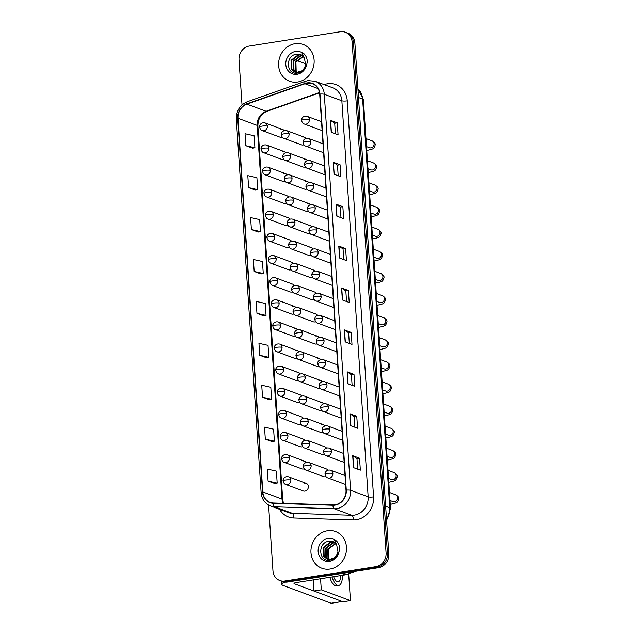 <?xml version="1.0" encoding="UTF-8"?>
<svg xmlns="http://www.w3.org/2000/svg" width="635" height="635" viewBox="0 0 635 635"><rect width="100%" height="100%" fill="white"/><g stroke="black" fill="none" stroke-linecap="round" stroke-linejoin="round"><path stroke-width="0.95" d="M285.623 152.757A4.088 3.651 -69.7 0 0 284.051 151.535L266.557 145.058A4.088 3.651 -69.7 0 1 268.835 148.304A4.088 3.651 -69.7 0 1 265.406 152.884A4.088 3.651 -69.7 0 1 263.723 152.718L281.21 159.195A4.088 3.651 -69.7 0 0 282.892 159.361A4.088 3.651 -69.7 0 0 283.647 159.155M287.091 174.879A4.088 3.651 -69.7 0 0 285.52 173.657L268.026 167.18A4.088 3.651 -69.7 0 1 270.304 170.426A4.088 3.651 -69.7 0 1 266.875 174.998A4.088 3.651 -69.7 0 1 265.192 174.839L282.678 181.316A4.088 3.651 -69.7 0 0 284.361 181.475A4.088 3.651 -69.7 0 0 285.115 181.269M288.56 196.993A4.088 3.651 -69.7 0 0 286.988 195.77L269.494 189.293A4.088 3.651 -69.7 0 1 271.772 192.54A4.088 3.651 -69.7 0 1 268.343 197.112A4.088 3.651 -69.7 0 1 266.66 196.953L284.147 203.43A4.088 3.651 -69.7 0 0 285.837 203.597A4.088 3.651 -69.7 0 0 286.583 203.391M290.036 219.115A4.088 3.651 -69.7 0 0 288.457 217.884L270.962 211.407A4.088 3.651 -69.7 0 1 273.24 214.662A4.088 3.651 -69.7 0 1 269.812 219.234A4.088 3.651 -69.7 0 1 268.129 219.067L285.615 225.544A4.088 3.651 -69.7 0 0 287.306 225.711A4.088 3.651 -69.7 0 0 288.052 225.504M291.505 241.229A4.088 3.651 -69.7 0 0 289.925 240.006L272.431 233.529A4.088 3.651 -69.7 0 1 274.709 236.776A4.088 3.651 -69.7 0 1 271.28 241.348A4.088 3.651 -69.7 0 1 269.597 241.189L287.091 247.666A4.088 3.651 -69.7 0 0 288.774 247.825A4.088 3.651 -69.7 0 0 289.528 247.626M292.973 263.342A4.088 3.651 -69.7 0 0 291.394 262.12L273.899 255.643A4.088 3.651 -69.7 0 1 276.177 258.897A4.088 3.651 -69.7 0 1 272.748 263.469A4.088 3.651 -69.7 0 1 271.066 263.303L288.56 269.78A4.088 3.651 -69.7 0 0 290.243 269.946A4.088 3.651 -69.7 0 0 290.997 269.74M294.442 285.464A4.088 3.651 -69.7 0 0 292.862 284.242L275.368 277.765A4.088 3.651 -69.7 0 1 277.654 281.011A4.088 3.651 -69.7 0 1 274.217 285.583A4.088 3.651 -69.7 0 1 272.534 285.425L290.028 291.902A4.088 3.651 -69.7 0 0 291.711 292.06A4.088 3.651 -69.7 0 0 292.465 291.862M295.91 307.578A4.088 3.651 -69.7 0 0 294.33 306.356L276.844 299.879A4.088 3.651 -69.7 0 1 279.122 303.133A4.088 3.651 -69.7 0 1 275.685 307.705A4.088 3.651 -69.7 0 1 274.002 307.538L291.497 314.015A4.088 3.651 -69.7 0 0 293.18 314.182A4.088 3.651 -69.7 0 0 293.934 313.976M297.378 329.7A4.088 3.651 -69.7 0 0 295.799 328.478L278.313 322.001A4.088 3.651 -69.7 0 1 280.591 325.247A4.088 3.651 -69.7 0 1 277.154 329.819A4.088 3.651 -69.7 0 1 275.471 329.66L292.965 336.137A4.088 3.651 -69.7 0 0 294.648 336.296A4.088 3.651 -69.7 0 0 295.402 336.09M298.847 351.814A4.088 3.651 -69.7 0 0 297.267 350.591L279.781 344.114A4.088 3.651 -69.7 0 1 282.059 347.361A4.088 3.651 -69.7 0 1 278.622 351.941A4.088 3.651 -69.7 0 1 276.939 351.774L294.434 358.251A4.088 3.651 -69.7 0 0 296.116 358.418A4.088 3.651 -69.7 0 0 296.87 358.211M300.315 373.936A4.088 3.651 -69.7 0 0 298.736 372.713L281.249 366.236A4.088 3.651 -69.7 0 1 283.527 369.483A4.088 3.651 -69.7 0 1 280.091 374.055A4.088 3.651 -69.7 0 1 278.408 373.896L295.902 380.373A4.088 3.651 -69.7 0 0 297.585 380.532A4.088 3.651 -69.7 0 0 298.339 380.325M301.784 396.049A4.088 3.651 -69.7 0 0 300.204 394.827L282.718 388.35A4.088 3.651 -69.7 0 1 284.996 391.597A4.088 3.651 -69.7 0 1 281.567 396.169A4.088 3.651 -69.7 0 1 279.876 396.01L297.37 402.487A4.088 3.651 -69.7 0 0 299.053 402.653A4.088 3.651 -69.7 0 0 299.807 402.447M303.252 418.171A4.088 3.651 -69.7 0 0 301.681 416.949L284.186 410.464A4.088 3.651 -69.7 0 1 286.464 413.718A4.088 3.651 -69.7 0 1 283.035 418.29A4.088 3.651 -69.7 0 1 281.353 418.124L298.839 424.609A4.088 3.651 -69.7 0 0 300.522 424.767A4.088 3.651 -69.7 0 0 301.276 424.561M304.721 440.285A4.088 3.651 -69.7 0 0 303.149 439.063L285.655 432.586A4.088 3.651 -69.7 0 1 287.933 435.832A4.088 3.651 -69.7 0 1 284.504 440.404A4.088 3.651 -69.7 0 1 282.821 440.245L300.307 446.722A4.088 3.651 -69.7 0 0 301.99 446.881A4.088 3.651 -69.7 0 0 302.744 446.683M306.189 462.399A4.088 3.651 -69.7 0 0 304.617 461.177L287.123 454.7A4.088 3.651 -69.7 0 1 289.401 457.954A4.088 3.651 -69.7 0 1 285.972 462.526A4.088 3.651 -69.7 0 1 284.29 462.359L301.776 468.836A4.088 3.651 -69.7 0 0 303.459 469.003A4.088 3.651 -69.7 0 0 304.213 468.797M306.086 483.298L288.592 476.822A4.088 3.651 -69.7 0 1 290.87 480.068A4.088 3.651 -69.7 0 1 287.441 484.64A4.088 3.651 -69.7 0 1 285.758 484.481L303.244 490.958A4.088 3.651 -69.7 0 0 304.927 491.117A4.088 3.651 -69.7 0 0 308.324 487.482A4.088 3.651 -69.7 0 0 306.086 483.298A4.088 3.651 -69.7 0 0 304.403 483.132M284.155 130.643A4.088 3.651 -69.7 0 0 282.583 129.421L265.089 122.944A4.088 3.651 -69.7 0 1 267.367 126.19A4.088 3.651 -69.7 0 1 263.938 130.762A4.088 3.651 -69.7 0 1 262.255 130.604L279.741 137.081A4.088 3.651 -69.7 0 0 281.424 137.239A4.088 3.651 -69.7 0 0 282.178 137.033M307.356 160.52A4.088 3.651 -69.7 0 0 305.784 159.298L288.29 152.821A4.088 3.651 -69.7 0 1 290.568 156.067A4.088 3.651 -69.7 0 1 287.139 160.639A4.088 3.651 -69.7 0 1 285.456 160.48L302.943 166.957A4.088 3.651 -69.7 0 0 304.625 167.116A4.088 3.651 -69.7 0 0 305.379 166.91M308.832 182.634A4.088 3.651 -69.7 0 0 307.253 181.412L289.758 174.935A4.088 3.651 -69.7 0 1 292.036 178.181A4.088 3.651 -69.7 0 1 288.608 182.761A4.088 3.651 -69.7 0 1 286.925 182.594L304.411 189.071A4.088 3.651 -69.7 0 0 306.102 189.238A4.088 3.651 -69.7 0 0 306.848 189.032M310.301 204.756A4.088 3.651 -69.7 0 0 308.721 203.533L291.227 197.056A4.088 3.651 -69.7 0 1 293.505 200.303A4.088 3.651 -69.7 0 1 290.076 204.875A4.088 3.651 -69.7 0 1 288.393 204.716L305.887 211.193A4.088 3.651 -69.7 0 0 307.57 211.352A4.088 3.651 -69.7 0 0 308.316 211.145M311.769 226.87A4.088 3.651 -69.7 0 0 310.19 225.647L292.695 219.17A4.088 3.651 -69.7 0 1 294.973 222.417A4.088 3.651 -69.7 0 1 291.544 226.989A4.088 3.651 -69.7 0 1 289.862 226.83L307.356 233.307A4.088 3.651 -69.7 0 0 309.039 233.466A4.088 3.651 -69.7 0 0 309.793 233.267M313.238 248.983A4.088 3.651 -69.7 0 0 311.658 247.761L294.164 241.284A4.088 3.651 -69.7 0 1 296.442 244.538A4.088 3.651 -69.7 0 1 293.013 249.11A4.088 3.651 -69.7 0 1 291.33 248.944L308.824 255.421A4.088 3.651 -69.7 0 0 310.507 255.587A4.088 3.651 -69.7 0 0 311.261 255.381M314.706 271.105A4.088 3.651 -69.7 0 0 313.126 269.883L295.632 263.406A4.088 3.651 -69.7 0 1 297.918 266.652A4.088 3.651 -69.7 0 1 294.481 271.224A4.088 3.651 -69.7 0 1 292.798 271.066L310.293 277.543A4.088 3.651 -69.7 0 0 311.976 277.701A4.088 3.651 -69.7 0 0 312.73 277.503M316.174 293.219A4.088 3.651 -69.7 0 0 314.595 291.997L297.109 285.52A4.088 3.651 -69.7 0 1 299.387 288.774A4.088 3.651 -69.7 0 1 295.95 293.346A4.088 3.651 -69.7 0 1 294.267 293.18L311.761 299.656A4.088 3.651 -69.7 0 0 313.444 299.823A4.088 3.651 -69.7 0 0 314.198 299.617M317.643 315.341A4.088 3.651 -69.7 0 0 316.063 314.119L298.577 307.642A4.088 3.651 -69.7 0 1 300.855 310.888A4.088 3.651 -69.7 0 1 297.418 315.46A4.088 3.651 -69.7 0 1 295.735 315.301L313.23 321.778A4.088 3.651 -69.7 0 0 314.912 321.937A4.088 3.651 -69.7 0 0 315.666 321.739M319.111 337.455A4.088 3.651 -69.7 0 0 317.532 336.233L300.045 329.755A4.088 3.651 -69.7 0 1 302.323 333.002A4.088 3.651 -69.7 0 1 298.887 337.582A4.088 3.651 -69.7 0 1 297.204 337.415L314.698 343.892A4.088 3.651 -69.7 0 0 316.381 344.059A4.088 3.651 -69.7 0 0 317.135 343.852M320.58 359.577A4.088 3.651 -69.7 0 0 319 358.354L301.514 351.877A4.088 3.651 -69.7 0 1 303.792 355.124A4.088 3.651 -69.7 0 1 300.363 359.696A4.088 3.651 -69.7 0 1 298.672 359.537L316.166 366.014A4.088 3.651 -69.7 0 0 317.849 366.173A4.088 3.651 -69.7 0 0 318.603 365.966M322.048 381.691A4.088 3.651 -69.7 0 0 320.477 380.468L302.982 373.991A4.088 3.651 -69.7 0 1 305.26 377.238A4.088 3.651 -69.7 0 1 301.831 381.818A4.088 3.651 -69.7 0 1 300.141 381.651L317.635 388.128A4.088 3.651 -69.7 0 0 319.318 388.295A4.088 3.651 -69.7 0 0 320.072 388.088M323.517 403.812A4.088 3.651 -69.7 0 0 321.945 402.59L304.451 396.113A4.088 3.651 -69.7 0 1 306.729 399.359A4.088 3.651 -69.7 0 1 303.3 403.931A4.088 3.651 -69.7 0 1 301.617 403.773L319.103 410.25A4.088 3.651 -69.7 0 0 320.786 410.408A4.088 3.651 -69.7 0 0 321.54 410.202M324.985 425.926A4.088 3.651 -69.7 0 0 323.413 424.704L305.919 418.227A4.088 3.651 -69.7 0 1 308.197 421.473A4.088 3.651 -69.7 0 1 304.768 426.045A4.088 3.651 -69.7 0 1 303.085 425.887L320.572 432.364A4.088 3.651 -69.7 0 0 322.255 432.53A4.088 3.651 -69.7 0 0 323.009 432.324M326.453 448.04A4.088 3.651 -69.7 0 0 324.882 446.818L307.388 440.341A4.088 3.651 -69.7 0 1 309.666 443.595A4.088 3.651 -69.7 0 1 306.237 448.167A4.088 3.651 -69.7 0 1 304.554 448L322.04 454.477A4.088 3.651 -69.7 0 0 323.723 454.644A4.088 3.651 -69.7 0 0 324.477 454.438M327.93 470.162A4.088 3.651 -69.7 0 0 326.35 468.94L308.856 462.463A4.088 3.651 -69.7 0 1 311.134 465.709A4.088 3.651 -69.7 0 1 307.705 470.281A4.088 3.651 -69.7 0 1 306.022 470.122L323.509 476.599A4.088 3.651 -69.7 0 0 325.199 476.758A4.088 3.651 -69.7 0 0 325.945 476.56M305.887 138.398A4.088 3.651 -69.7 0 0 304.316 137.176L286.822 130.699A4.088 3.651 -69.7 0 1 289.1 133.945A4.088 3.651 -69.7 0 1 285.671 138.525A4.088 3.651 -69.7 0 1 283.988 138.359L301.474 144.836A4.088 3.651 -69.7 0 0 303.157 145.002A4.088 3.651 -69.7 0 0 303.911 144.796M322.985 143.804L308.554 138.462A4.088 3.651 -69.7 0 1 310.832 141.708A4.088 3.651 -69.7 0 1 307.403 146.28A4.088 3.651 -69.7 0 1 305.721 146.121L323.207 152.598A4.088 3.651 -69.7 0 0 323.58 152.71M324.461 165.925L310.023 160.576A4.088 3.651 -69.7 0 1 312.301 163.822A4.088 3.651 -69.7 0 1 308.872 168.402A4.088 3.651 -69.7 0 1 307.189 168.235L324.683 174.712A4.088 3.651 -69.7 0 0 325.049 174.823M325.93 188.039L311.491 182.697A4.088 3.651 -69.7 0 1 313.769 185.944A4.088 3.651 -69.7 0 1 310.34 190.516A4.088 3.651 -69.7 0 1 308.658 190.357L326.152 196.834A4.088 3.651 -69.7 0 0 326.517 196.945M327.398 210.153L312.96 204.811A4.088 3.651 -69.7 0 1 315.238 208.058A4.088 3.651 -69.7 0 1 311.809 212.638A4.088 3.651 -69.7 0 1 310.126 212.471L327.62 218.948A4.088 3.651 -69.7 0 0 327.985 219.059M328.866 232.275L314.428 226.925A4.088 3.651 -69.7 0 1 316.714 230.18A4.088 3.651 -69.7 0 1 313.277 234.752A4.088 3.651 -69.7 0 1 311.594 234.585L329.089 241.07A4.088 3.651 -69.7 0 0 329.454 241.181M330.335 254.389L315.905 249.047A4.088 3.651 -69.7 0 1 318.183 252.293A4.088 3.651 -69.7 0 1 314.746 256.865A4.088 3.651 -69.7 0 1 313.063 256.707L330.557 263.184A4.088 3.651 -69.7 0 0 330.922 263.295M331.803 276.511L317.373 271.161A4.088 3.651 -69.7 0 1 319.651 274.415A4.088 3.651 -69.7 0 1 316.214 278.987A4.088 3.651 -69.7 0 1 314.531 278.821L332.026 285.298A4.088 3.651 -69.7 0 0 332.391 285.417M333.272 298.625L318.841 293.283A4.088 3.651 -69.7 0 1 321.119 296.529A4.088 3.651 -69.7 0 1 317.683 301.101A4.088 3.651 -69.7 0 1 316 300.942L333.494 307.419A4.088 3.651 -69.7 0 0 333.867 307.53M334.74 320.746L320.31 315.397A4.088 3.651 -69.7 0 1 322.588 318.651A4.088 3.651 -69.7 0 1 319.151 323.223A4.088 3.651 -69.7 0 1 317.468 323.056L334.962 329.533A4.088 3.651 -69.7 0 0 335.336 329.652M336.209 342.86L321.778 337.518A4.088 3.651 -69.7 0 1 324.056 340.765A4.088 3.651 -69.7 0 1 320.627 345.337A4.088 3.651 -69.7 0 1 318.937 345.178L336.431 351.655A4.088 3.651 -69.7 0 0 336.804 351.766M337.677 364.982L323.247 359.632A4.088 3.651 -69.7 0 1 325.525 362.879A4.088 3.651 -69.7 0 1 322.096 367.459A4.088 3.651 -69.7 0 1 320.413 367.292L337.899 373.769A4.088 3.651 -69.7 0 0 338.272 373.88M339.146 387.096L324.715 381.754A4.088 3.651 -69.7 0 1 326.993 385A4.088 3.651 -69.7 0 1 323.564 389.572A4.088 3.651 -69.7 0 1 321.881 389.414L339.368 395.891A4.088 3.651 -69.7 0 0 339.741 396.002M340.614 409.21L326.184 403.868A4.088 3.651 -69.7 0 1 328.462 407.114A4.088 3.651 -69.7 0 1 325.033 411.694A4.088 3.651 -69.7 0 1 323.35 411.528L340.836 418.005A4.088 3.651 -69.7 0 0 341.209 418.116M342.082 431.332L327.652 425.982A4.088 3.651 -69.7 0 1 329.93 429.236A4.088 3.651 -69.7 0 1 326.501 433.808A4.088 3.651 -69.7 0 1 324.818 433.642L342.305 440.126A4.088 3.651 -69.7 0 0 342.678 440.238M343.559 453.446L329.12 448.104A4.088 3.651 -69.7 0 1 331.399 451.35A4.088 3.651 -69.7 0 1 327.97 455.922A4.088 3.651 -69.7 0 1 326.287 455.763L343.773 462.24A4.088 3.651 -69.7 0 0 344.146 462.351M345.027 475.567L330.589 470.217A4.088 3.651 -69.7 0 1 332.867 473.472A4.088 3.651 -69.7 0 1 329.438 478.044A4.088 3.651 -69.7 0 1 327.755 477.877L345.249 484.354A4.088 3.651 -69.7 0 0 345.615 484.473M321.516 121.69L307.086 116.34A4.088 3.651 -69.7 0 1 309.364 119.594A4.088 3.651 -69.7 0 1 305.935 124.166A4.088 3.651 -69.7 0 1 304.252 124L321.739 130.477A4.088 3.651 -69.7 0 0 322.112 130.588M284.051 151.535A4.088 3.651 -69.7 0 0 282.369 151.376M285.52 173.657A4.088 3.651 -69.7 0 0 283.837 173.49M286.988 195.77A4.088 3.651 -69.7 0 0 285.305 195.612M288.457 217.884A4.088 3.651 -69.7 0 0 286.774 217.726M289.925 240.006A4.088 3.651 -69.7 0 0 288.242 239.84M291.394 262.12A4.088 3.651 -69.7 0 0 289.711 261.961M292.862 284.242A4.088 3.651 -69.7 0 0 291.179 284.075M294.33 306.356A4.088 3.651 -69.7 0 0 292.648 306.197M295.799 328.478A4.088 3.651 -69.7 0 0 294.116 328.311M297.267 350.591A4.088 3.651 -69.7 0 0 295.585 350.433M298.736 372.713A4.088 3.651 -69.7 0 0 297.053 372.547M300.204 394.827A4.088 3.651 -69.7 0 0 298.521 394.668M301.681 416.949A4.088 3.651 -69.7 0 0 299.99 416.782M303.149 439.063A4.088 3.651 -69.7 0 0 301.466 438.896M304.617 461.177A4.088 3.651 -69.7 0 0 302.935 461.018M282.583 129.421A4.088 3.651 -69.7 0 0 280.892 129.254M305.784 159.298A4.088 3.651 -69.7 0 0 304.101 159.131M307.253 181.412A4.088 3.651 -69.7 0 0 305.57 181.253M308.721 203.533A4.088 3.651 -69.7 0 0 307.038 203.367M310.19 225.647A4.088 3.651 -69.7 0 0 308.507 225.488M311.658 247.761A4.088 3.651 -69.7 0 0 309.975 247.602M313.126 269.883A4.088 3.651 -69.7 0 0 311.444 269.716M314.595 291.997A4.088 3.651 -69.7 0 0 312.912 291.838M316.063 314.119A4.088 3.651 -69.7 0 0 314.381 313.952M317.532 336.233A4.088 3.651 -69.7 0 0 315.849 336.074M319 358.354A4.088 3.651 -69.7 0 0 317.317 358.188M320.477 380.468A4.088 3.651 -69.7 0 0 318.786 380.309M321.945 402.59A4.088 3.651 -69.7 0 0 320.254 402.423M323.413 424.704A4.088 3.651 -69.7 0 0 321.731 424.545M324.882 446.818A4.088 3.651 -69.7 0 0 323.199 446.659M326.35 468.94A4.088 3.651 -69.7 0 0 324.668 468.773M304.316 137.176A4.088 3.651 -69.7 0 0 302.633 137.017M295.092 43.688A19.606 17.526 -69.7 0 0 278.805 61.151A19.606 17.526 -69.7 0 0 289.56 81.232A19.606 17.526 -69.7 0 0 297.64 82.01A19.606 17.526 -69.7 0 0 313.928 64.548A19.606 17.526 -69.7 0 0 303.173 44.466A19.606 17.526 -69.7 0 0 295.092 43.688A19.606 17.526 -69.7 0 0 278.805 61.151A19.606 17.526 -69.7 0 0 289.56 81.232A19.606 17.526 -69.7 0 0 297.64 82.01A19.606 17.526 -69.7 0 0 313.928 64.548A19.606 17.526 -69.7 0 0 303.173 44.466A19.606 17.526 -69.7 0 0 295.092 43.688M327.446 530.749A19.606 17.526 -69.7 0 0 311.15 548.219A19.606 17.526 -69.7 0 0 321.905 568.293A19.606 17.526 -69.7 0 0 329.986 569.071A19.606 17.526 -69.7 0 0 346.281 551.609A19.606 17.526 -69.7 0 0 335.526 531.527A19.606 17.526 -69.7 0 0 327.446 530.749A19.606 17.526 -69.7 0 0 311.15 548.219A19.606 17.526 -69.7 0 0 321.905 568.293A19.606 17.526 -69.7 0 0 329.986 569.071A19.606 17.526 -69.7 0 0 346.281 551.609A19.606 17.526 -69.7 0 0 335.526 531.527A19.606 17.526 -69.7 0 0 327.446 530.749M307.007 83.217A13.065 11.684 110.3 0 1 312.396 83.741A13.065 11.684 110.3 0 1 319.691 94.139L345.996 490.172A13.065 11.684 110.3 0 1 332.946 504.936L273.415 502.983A13.065 11.684 110.3 0 1 270.097 502.333A13.065 11.684 110.3 0 1 262.803 491.934L237.99 118.285A13.065 11.684 110.3 0 1 246.928 104.164L304.967 83.741A13.065 11.684 110.3 0 1 307.007 83.217M306.991 82.899A13.398 11.978 -69.7 0 0 304.895 83.431L246.856 103.862A13.398 11.978 -69.7 0 0 237.696 118.332L262.509 491.982A13.398 11.978 -69.7 0 0 273.391 503.301L332.915 505.262A13.398 11.978 -69.7 0 0 346.289 490.125L319.984 94.091A13.398 11.978 -69.7 0 0 306.991 82.899M268.581 505.063L272.947 570.778A12.255 10.954 -69.7 0 0 279.781 580.525L282.527 581.541A12.255 10.954 -69.7 0 0 287.576 582.025L378.523 567.738L377.15 567.23A12.255 10.954 -69.7 0 0 387.445 553.506L353.505 42.489A12.255 10.954 -69.7 0 0 346.67 32.742A12.255 10.954 -69.7 0 1 353.505 42.489L387.445 553.506A12.255 10.954 -69.7 0 1 377.15 567.23L286.202 581.517L377.15 567.23L375.777 566.722A12.255 10.954 -69.7 0 0 386.08 552.998L352.131 41.981A12.255 10.954 -69.7 0 0 345.297 32.234A12.255 10.954 -69.7 0 0 340.249 31.75L249.301 46.037A12.255 10.954 -69.7 0 0 239.006 59.761L242.006 104.926M281.154 581.033A12.255 10.954 -69.7 0 0 286.202 581.517A12.255 10.954 -69.7 0 1 281.154 581.033M353.489 467.638L360.347 470.178L359.553 458.2L352.695 455.66L353.489 467.638M357.672 469.186L356.973 458.589L352.885 455.755A3.27 0.659 176.2 0 0 352.695 455.66M356.973 458.605L359.553 458.2M350.71 425.72L357.568 428.26L356.767 416.282L349.909 413.742L350.71 425.72M354.894 427.268L354.187 416.671L350.107 413.837A3.27 0.659 176.2 0 0 349.909 413.742M354.187 416.687L356.767 416.282M347.924 383.794L354.782 386.334L353.989 374.364L347.131 371.824L347.924 383.794M352.108 385.35L351.401 374.745L347.321 371.919A3.27 0.659 176.2 0 0 347.131 371.824M351.401 374.769L353.989 374.364M345.138 341.876L351.996 344.416L351.203 332.438L344.345 329.898L345.138 341.876M349.321 343.432L348.615 332.827L344.535 329.994A3.27 0.659 176.2 0 0 344.345 329.898M348.623 332.851L351.203 332.438M331.216 132.278L338.074 134.818L337.28 122.849L330.422 120.309L331.216 132.278M335.399 133.834L334.701 123.23L330.613 120.404A3.27 0.659 176.2 0 0 330.422 120.309M334.701 123.253L337.28 122.849M334.002 174.204L340.86 176.744L340.066 164.767L333.208 162.227L334.002 174.204M338.185 175.752L337.479 165.156L333.399 162.322A3.27 0.659 176.2 0 0 333.208 162.227M337.479 165.171L340.066 164.767M336.788 216.122L343.646 218.662L342.852 206.685L335.986 204.145L336.788 216.122M340.971 217.67L340.265 207.073L336.185 204.24A3.27 0.659 176.2 0 0 335.986 204.145M340.265 207.089L342.852 206.685M339.566 258.04L346.432 260.58L345.63 248.602L338.772 246.062L339.566 258.04M343.757 259.588L343.051 248.991L338.971 246.158A3.27 0.659 176.2 0 0 338.772 246.062M343.051 249.007L345.63 248.602M342.352 299.958L349.21 302.498L348.417 290.52L341.559 287.98L342.352 299.958M346.535 301.506L345.837 290.909L341.749 288.076A3.27 0.659 176.2 0 0 341.559 287.98M345.837 290.925L348.417 290.52M279.781 580.525A12.255 10.954 -69.7 0 0 284.837 581.009L375.777 566.722M262.517 397.216L271.613 399.264L270.812 387.286L261.723 385.239L262.517 397.216L269.375 399.717M265.303 439.134L274.391 441.182L273.598 429.204L264.509 427.157L265.303 439.134L272.161 441.635M268.089 481.052L277.177 483.1L276.384 471.122L267.295 469.075L268.089 481.052L274.947 483.56M254.167 271.462L263.255 273.502L262.461 261.525L253.373 259.485L254.167 271.462L261.025 273.963M251.381 229.537L260.477 231.584L259.675 219.607L250.587 217.559L251.381 229.537L258.239 232.045M248.602 187.619L257.691 189.667L256.897 177.689L247.801 175.641L248.602 187.619L255.453 190.119M245.816 145.701L254.905 147.749L254.111 135.771L245.023 133.723L245.816 145.701L252.674 148.201M259.739 355.298L268.827 357.346L268.034 345.369L258.937 343.321L259.739 355.298L266.589 357.799M256.953 313.38L266.041 315.42L265.247 303.451L256.159 301.403L256.953 313.38L263.811 315.881M266.041 315.42L263.739 315.897M263.255 273.502L260.961 273.971M260.477 231.584L258.175 232.053M257.691 189.667L255.389 190.135M254.905 147.749L252.603 148.217M268.827 357.346L266.525 357.815M271.613 399.264L269.311 399.733M274.391 441.182L272.097 441.65M277.177 483.1L274.884 483.568M378.523 567.738A12.255 10.954 -69.7 0 0 388.818 554.014L354.878 42.997A12.255 10.954 -69.7 0 0 348.043 33.25L345.297 32.234M303.165 56.174A9.231 8.255 -69.7 0 0 300.601 54.57A9.231 8.255 -69.7 0 0 299.339 54.229L296.696 54.158C284.948 55.316 286.21 75.009 297.18 73.128C301.712 72.414 304.871 69.652 306.649 64.834L307.292 62.008C307.253 58.73 306.181 55.999 304.062 53.824L301.792 52.53L304.348 57.785L305.578 64.532C304.657 68.818 302.276 71.453 298.434 72.422L294.791 72.112L291.259 69.175L291.02 60.285L298.323 54.769L301.395 54.928M297.109 72.533L295.616 70.795L295.378 61.897L303.252 56.324M297.426 72.525L296.164 70.993L295.926 62.103L303.466 56.555M295.918 72.422L293.441 69.985L293.203 61.095L300.506 55.578L302.355 55.531M296.204 72.469L293.981 70.183L293.743 61.293L301.046 55.777L302.585 55.713M295.061 72.207L291.806 69.382L291.568 60.492L298.871 54.975L301.641 55.062M299.339 54.229L300.625 54.586M335.51 543.235A9.231 8.255 -69.7 0 0 332.954 541.631A9.231 8.255 -69.7 0 0 331.684 541.29L329.041 541.218C317.302 542.377 318.564 562.07 329.533 560.189C334.066 559.475 337.217 556.712 339.003 551.902L339.646 549.069C339.606 545.79 338.526 543.06 336.415 540.885L334.145 539.591L336.693 544.846L337.931 551.593C337.01 555.879 334.629 558.514 330.787 559.483L327.144 559.173L323.612 556.236L323.374 547.346L330.676 541.838L333.74 541.988M329.462 559.594L327.97 557.855L327.731 548.965L335.605 543.385M329.771 559.586L328.509 558.054L328.279 549.164L335.812 543.616M328.263 559.483L325.787 557.046L325.557 548.156L332.851 542.639L334.709 542.592M328.557 559.53L326.334 557.244L326.096 548.354L333.399 542.846L334.939 542.774M327.414 559.268L324.16 556.443L323.921 547.553L331.224 542.036L333.994 542.123M331.684 541.29L332.978 541.647M284.901 582.097A16.335 3.278 176.2 0 0 281.781 584.271A16.335 3.278 176.2 0 0 283.289 585.51L331.137 603.226L342.225 601.488L294.386 583.771A4.088 0.818 -3.8 0 1 294.005 583.462A4.088 0.818 -3.8 0 1 296.362 582.549L345.376 574.85L341.757 573.516M355.322 571.381L345.694 574.77A2.04 1.826 110.3 0 1 345.376 574.85M305.665 63.794L296.855 60.531M320.556 578.755L321.294 589.836L350.449 600.631L348.655 573.73M313.166 579.914L313.896 590.994L343.051 601.789L350.449 600.631M321.294 589.836L313.896 590.994M301.712 71.001L299.823 71.295A13.883 5.556 81.1 0 0 298.029 72.477M301.641 71.049A13.883 5.556 81.1 0 0 300.704 71.628M329.819 577.294A13.883 5.556 81.1 0 0 336.486 585.795L338.701 585.446A13.883 5.556 81.1 0 0 342.44 575.31M332.041 576.945A13.883 5.556 81.1 0 0 338.701 585.446M290.854 588.312A10.62 4.255 81.1 0 0 291.267 588.685L292.068 588.764M292.965 589.089L293.783 589.399M334.058 558.062L332.176 558.356A13.883 5.556 81.1 0 0 330.383 559.538M333.994 558.109A13.883 5.556 81.1 0 0 333.058 558.689M333.605 576.699A10.208 4.088 81.1 0 0 338.137 581.811A10.208 4.088 81.1 0 0 340.876 575.556M324.183 84.622L324.263 84.59A20.423 18.256 110.3 0 1 347.266 100.838L373.57 496.88A4.088 0.818 -3.8 0 1 368.157 496.824L341.852 100.782A16.335 14.605 -69.7 0 0 332.74 87.789L315.182 81.288A16.335 14.605 110.3 0 1 324.294 94.282A4.088 0.818 176.2 0 0 319.984 94.091M373.57 496.88A20.423 18.256 110.3 0 1 356.41 519.74A20.423 18.256 110.3 0 1 353.179 519.946L293.656 517.985A20.423 18.256 110.3 0 1 279.614 509.341M354.433 515.112A16.335 14.605 -69.7 0 0 368.157 496.824L350.599 490.315A16.335 14.605 110.3 0 1 334.288 508.77L274.757 506.817A16.335 14.605 110.3 0 1 270.613 506.008L288.171 512.508A16.335 14.605 -69.7 0 0 292.322 513.318L351.846 515.279A16.335 14.605 -69.7 0 0 354.433 515.112M315.182 81.288L308.078 80.597L305.443 81.264A4.088 1.468 70.6 0 0 304.895 83.431M305.443 81.264L247.396 101.687C239.974 104.902 236.276 110.688 236.299 119.047A4.088 0.818 -3.8 0 1 237.696 118.332M262.509 491.982A4.088 0.818 176.2 0 0 261.12 492.697C261.787 499.181 264.946 503.618 270.613 506.008M273.391 503.301A4.088 1.754 91.9 0 0 274.757 506.817L292.322 513.318A4.088 1.754 -88.1 0 1 293.656 517.985M247.396 101.687A4.088 1.468 70.6 0 0 246.856 103.862M332.915 505.262A4.088 1.754 91.9 0 0 334.288 508.77L351.846 515.279A4.088 1.754 -88.1 0 1 353.179 519.946M346.289 490.125A4.088 0.818 -3.8 0 1 350.599 490.315L324.294 94.282L341.852 100.782A4.088 0.818 -3.8 0 0 347.266 100.838M386.08 552.998L388.818 554.014M352.131 41.981L354.878 42.997M284.837 581.009L287.576 582.025M262.803 491.934L282.011 499.046A13.065 11.684 -69.7 0 0 283.012 503.293M304.967 83.741L318.04 88.575M246.928 104.164L266.136 111.276A13.065 11.684 -69.7 0 0 257.191 125.397L282.011 499.046A7.35 1.476 -3.8 0 1 282.694 499.61L283.472 503.309M319.484 92.504L266.136 111.276A7.35 2.643 -109.4 0 0 266.954 111.316C261.041 113.855 258.016 118.729 257.873 125.952L282.694 499.61M237.99 118.285L257.191 125.397A7.35 1.476 -3.8 0 1 257.873 125.952M342.543 300.03L341.749 288.076M339.765 258.112L338.971 246.158M336.979 216.194L336.185 204.24M334.193 174.276L333.399 162.322M331.406 132.35L330.613 120.404M345.329 341.947L344.535 329.994M348.115 383.865L347.321 371.919M350.901 425.791L350.107 413.837M353.679 467.709L352.885 455.755M386.517 519.359A16.335 14.605 -69.7 0 0 389.771 507.841L362.617 99.028A16.335 14.605 -69.7 0 0 357.918 88.757M358.497 97.504L362.617 99.028A8.168 1.635 -3.8 0 1 363.379 99.647L390.533 508.46A8.168 1.635 -3.8 0 0 389.771 507.841L385.651 506.317M309.364 119.594A4.088 0.818 176.2 0 0 303.951 119.539A4.088 0.818 -3.8 0 0 301.593 120.444C301.109 118.92 303.022 115.372 307.086 116.34M366.498 146.614L369.491 147.725A3.675 3.286 -69.7 0 0 374.102 143.978A3.675 3.286 -69.7 0 0 372.039 140.835C374.459 142.28 375.515 143.637 375.198 144.915C373.872 148.979 373.928 148.82 367.371 150.344A3.675 1.468 -98.9 0 1 366.728 150.122M289.1 133.945A4.088 0.818 176.2 0 0 283.686 133.898A4.088 0.818 -3.8 0 0 281.329 134.803C280.845 133.279 282.758 129.73 286.822 130.699M267.367 126.19A4.088 0.818 176.2 0 0 261.953 126.135A4.088 0.818 -3.8 0 0 259.596 127.04C259.112 125.516 261.025 121.976 265.089 122.944M310.832 141.708A4.088 0.818 176.2 0 0 305.419 141.653A4.088 0.818 -3.8 0 0 303.062 142.557C302.577 141.034 304.49 137.493 308.554 138.462M367.967 168.735L370.959 169.847A3.675 3.286 -69.7 0 0 375.571 166.1A3.675 3.286 -69.7 0 0 373.507 162.949C375.928 164.394 376.984 165.751 376.666 167.029C375.341 171.101 375.396 170.934 368.84 172.458A3.675 1.468 -98.9 0 1 368.197 172.236M312.301 163.822A4.088 0.818 176.2 0 0 306.888 163.774A4.088 0.818 -3.8 0 0 304.53 164.679C304.046 163.155 305.959 159.607 310.023 160.576M369.435 190.849L372.427 191.96A3.675 3.286 -69.7 0 0 377.039 188.214A3.675 3.286 -69.7 0 0 374.975 185.063C377.404 186.507 378.452 187.873 378.135 189.151C376.809 193.215 376.865 193.056 370.308 194.58A3.675 1.468 -98.9 0 1 369.665 194.358M313.769 185.944A4.088 0.818 176.2 0 0 308.364 185.888A4.088 0.818 -3.8 0 0 305.999 186.793C305.514 185.269 307.435 181.729 311.491 182.697M370.903 212.971L373.896 214.074A3.675 3.286 -69.7 0 0 378.508 210.336A3.675 3.286 -69.7 0 0 376.444 207.185C378.873 208.629 379.92 209.987 379.603 211.264C378.277 215.336 378.333 215.17 371.777 216.694A3.675 1.468 -98.9 0 1 371.134 216.472M315.238 208.058A4.088 0.818 176.2 0 0 309.832 208.01A4.088 0.818 -3.8 0 0 307.467 208.915C306.983 207.391 308.904 203.843 312.96 204.811M372.372 235.085L375.364 236.196A3.675 3.286 -69.7 0 0 379.976 232.45A3.675 3.286 -69.7 0 0 377.92 229.298C380.341 230.743 381.389 232.108 381.071 233.378C379.746 237.45 379.801 237.292 373.245 238.808A3.675 1.468 -98.9 0 1 372.602 238.585M290.568 156.067A4.088 0.818 176.2 0 0 285.155 156.012A4.088 0.818 -3.8 0 0 282.797 156.916C282.313 155.392 284.226 151.852 288.29 152.821M292.036 178.181A4.088 0.818 176.2 0 0 286.623 178.133A4.088 0.818 -3.8 0 0 284.266 179.038C283.781 177.514 285.694 173.966 289.758 174.935M293.505 200.303A4.088 0.818 176.2 0 0 288.099 200.247A4.088 0.818 -3.8 0 0 285.734 201.152C285.25 199.628 287.163 196.088 291.227 197.056M301.792 52.53A11.684 10.446 -69.7 0 0 295.608 51.427A11.684 10.446 -69.7 0 0 285.79 64.508A11.684 10.446 -69.7 0 0 297.124 74.271A11.684 10.446 -69.7 0 0 306.649 64.834M334.145 539.591A11.684 10.446 -69.7 0 0 327.954 538.488A11.684 10.446 -69.7 0 0 318.143 551.577A11.684 10.446 -69.7 0 0 329.478 561.332A11.684 10.446 -69.7 0 0 339.003 551.902M294.386 583.771L294.338 583.097M342.138 573.453L345.694 574.77M316.714 230.18A4.088 0.818 176.2 0 0 311.301 230.124A4.088 0.818 -3.8 0 0 308.935 231.029C308.451 229.505 310.372 225.965 314.428 226.925M373.84 257.207L376.833 258.31A3.675 3.286 -69.7 0 0 381.445 254.572A3.675 3.286 -69.7 0 0 379.389 251.42C381.81 252.865 382.857 254.222 382.54 255.5C381.214 259.572 381.27 259.405 374.713 260.929A3.675 1.468 -98.9 0 1 374.071 260.707M318.183 252.293A4.088 0.818 176.2 0 0 312.769 252.238A4.088 0.818 -3.8 0 0 310.404 253.151C309.92 251.627 311.841 248.079 315.905 249.047M375.309 279.321L378.301 280.432A3.675 3.286 -69.7 0 0 382.913 276.685A3.675 3.286 -69.7 0 0 380.857 273.534C383.278 274.979 384.326 276.344 384.008 277.614C382.683 281.686 382.738 281.527 376.182 283.043A3.675 1.468 -98.9 0 1 375.539 282.821M319.651 274.415A4.088 0.818 176.2 0 0 314.238 274.36A4.088 0.818 -3.8 0 0 311.88 275.265C311.388 273.741 313.309 270.192 317.373 271.161M376.777 301.442L379.77 302.546A3.675 3.286 -69.7 0 0 384.381 298.807A3.675 3.286 -69.7 0 0 382.326 295.656C384.747 297.101 385.794 298.458 385.477 299.736C384.151 303.808 384.207 303.641 377.65 305.165A3.675 1.468 -98.9 0 1 377.015 304.943M294.973 222.417A4.088 0.818 176.2 0 0 289.568 222.361A4.088 0.818 -3.8 0 0 287.203 223.274C286.718 221.75 288.639 218.202 292.695 219.17M296.442 244.538A4.088 0.818 176.2 0 0 291.036 244.483A4.088 0.818 -3.8 0 0 288.671 245.388C288.187 243.864 290.108 240.316 294.164 241.284M297.918 266.652A4.088 0.818 176.2 0 0 292.505 266.597A4.088 0.818 -3.8 0 0 290.139 267.502C289.655 265.986 291.576 262.438 295.632 263.406M321.119 296.529A4.088 0.818 176.2 0 0 315.706 296.474A4.088 0.818 -3.8 0 0 313.349 297.378C312.857 295.862 314.777 292.314 318.841 293.283M378.246 323.556L381.238 324.668A3.675 3.286 -69.7 0 0 385.85 320.921A3.675 3.286 -69.7 0 0 383.794 317.77C386.215 319.214 387.271 320.572 386.945 321.85C385.62 325.922 385.675 325.763 379.119 327.279A3.675 1.468 -98.9 0 1 378.484 327.057M322.588 318.651A4.088 0.818 176.2 0 0 317.175 318.595A4.088 0.818 -3.8 0 0 314.817 319.5C314.325 317.976 316.246 314.428 320.31 315.397M379.714 345.67L382.707 346.781A3.675 3.286 -69.7 0 0 387.318 343.043A3.675 3.286 -69.7 0 0 385.262 339.892C387.683 341.336 388.739 342.694 388.422 343.972C387.088 348.036 387.144 347.877 380.595 349.401A3.675 1.468 -98.9 0 1 379.952 349.179M324.056 340.765A4.088 0.818 176.2 0 0 318.643 340.709A4.088 0.818 -3.8 0 0 316.286 341.614C315.793 340.09 317.714 336.55 321.778 337.518M381.183 367.792L384.175 368.903A3.675 3.286 -69.7 0 0 388.787 365.157A3.675 3.286 -69.7 0 0 386.731 362.006C389.152 363.45 390.207 364.808 389.89 366.085C388.564 370.157 388.612 369.991 382.064 371.515A3.675 1.468 -98.9 0 1 381.421 371.292M325.525 362.879A4.088 0.818 176.2 0 0 320.111 362.831A4.088 0.818 -3.8 0 0 317.754 363.736C317.27 362.212 319.183 358.664 323.247 359.632M382.659 389.906L385.643 391.017A3.675 3.286 -69.7 0 0 390.263 387.271A3.675 3.286 -69.7 0 0 388.199 384.119C390.62 385.564 391.676 386.929 391.358 388.207C390.033 392.271 390.08 392.112 383.532 393.637A3.675 1.468 -98.9 0 1 382.889 393.414M326.993 385A4.088 0.818 176.2 0 0 321.58 384.945A4.088 0.818 -3.8 0 0 319.222 385.85C318.738 384.326 320.651 380.786 324.715 381.754M384.127 412.028L387.12 413.131A3.675 3.286 -69.7 0 0 391.731 409.392A3.675 3.286 -69.7 0 0 389.668 406.241C392.089 407.686 393.144 409.043 392.827 410.321C391.501 414.393 391.549 414.226 385 415.75A3.675 1.468 -98.9 0 1 384.358 415.528M299.387 288.774A4.088 0.818 176.2 0 0 293.973 288.719A4.088 0.818 -3.8 0 0 291.608 289.623C291.124 288.099 293.045 284.551 297.109 285.52M300.855 310.888A4.088 0.818 176.2 0 0 295.442 310.832A4.088 0.818 -3.8 0 0 293.084 311.737C292.592 310.221 294.513 306.673 298.577 307.642M302.323 333.002A4.088 0.818 176.2 0 0 296.91 332.954A4.088 0.818 -3.8 0 0 294.553 333.859C294.061 332.335 295.981 328.787 300.045 329.755M303.792 355.124A4.088 0.818 176.2 0 0 298.379 355.068A4.088 0.818 -3.8 0 0 296.021 355.973C295.529 354.449 297.45 350.909 301.514 351.877M305.26 377.238A4.088 0.818 176.2 0 0 299.847 377.19A4.088 0.818 -3.8 0 0 297.49 378.095C296.997 376.571 298.918 373.023 302.982 373.991M328.462 407.114A4.088 0.818 176.2 0 0 323.048 407.067A4.088 0.818 -3.8 0 0 320.691 407.972C320.207 406.448 322.12 402.9 326.184 403.868M385.596 434.142L388.588 435.253A3.675 3.286 -69.7 0 0 393.2 431.506A3.675 3.286 -69.7 0 0 391.136 428.355C393.557 429.8 394.613 431.165 394.295 432.435C392.97 436.507 393.025 436.348 386.469 437.864A3.675 1.468 -98.9 0 1 385.826 437.642M329.93 429.236A4.088 0.818 176.2 0 0 324.517 429.181A4.088 0.818 -3.8 0 0 322.159 430.086C321.675 428.561 323.588 425.021 327.652 425.982M387.064 456.263L390.057 457.367A3.675 3.286 -69.7 0 0 394.668 453.628A3.675 3.286 -69.7 0 0 392.605 450.477C395.026 451.922 396.081 453.279 395.764 454.557C394.438 458.629 394.494 458.462 387.937 459.986A3.675 1.468 -98.9 0 1 387.294 459.764M331.399 451.35A4.088 0.818 176.2 0 0 325.985 451.294A4.088 0.818 -3.8 0 0 323.628 452.207C323.144 450.683 325.056 447.135 329.12 448.104M388.533 478.377L391.525 479.488A3.675 3.286 -69.7 0 0 396.137 475.742A3.675 3.286 -69.7 0 0 394.073 472.591C396.502 474.035 397.55 475.401 397.232 476.671C395.907 480.743 395.962 480.584 389.406 482.1A3.675 1.468 -98.9 0 1 388.763 481.878M332.867 473.472A4.088 0.818 176.2 0 0 327.462 473.416A4.088 0.818 -3.8 0 0 325.096 474.321C324.612 472.797 326.533 469.249 330.589 470.217M390.001 500.499L392.994 501.602A3.675 3.286 -69.7 0 0 397.605 497.864A3.675 3.286 -69.7 0 0 395.541 494.713C397.97 496.157 399.018 497.515 398.701 498.792C397.375 502.864 397.431 502.698 390.874 504.222A3.675 1.468 -98.9 0 1 390.231 504M306.729 399.359A4.088 0.818 176.2 0 0 301.315 399.304A4.088 0.818 -3.8 0 0 298.958 400.209C298.474 398.685 300.387 395.145 304.451 396.113M308.197 421.473A4.088 0.818 176.2 0 0 302.784 421.418A4.088 0.818 -3.8 0 0 300.426 422.331C299.942 420.807 301.855 417.258 305.919 418.227M309.666 443.595A4.088 0.818 176.2 0 0 304.252 443.54A4.088 0.818 -3.8 0 0 301.895 444.444C301.411 442.92 303.324 439.372 307.388 440.341M311.134 465.709A4.088 0.818 176.2 0 0 305.721 465.653A4.088 0.818 -3.8 0 0 303.363 466.558C302.879 465.042 304.792 461.494 308.856 462.463M268.835 148.304A4.088 0.818 176.2 0 0 263.422 148.257A4.088 0.818 -3.8 0 0 261.064 149.161C260.58 147.637 262.493 144.089 266.557 145.058M270.304 170.426A4.088 0.818 176.2 0 0 264.89 170.37A4.088 0.818 -3.8 0 0 262.533 171.275C262.049 169.751 263.962 166.211 268.026 167.18M271.772 192.54A4.088 0.818 176.2 0 0 266.359 192.484A4.088 0.818 -3.8 0 0 264.001 193.397C263.517 191.873 265.43 188.325 269.494 189.293M273.24 214.662A4.088 0.818 176.2 0 0 267.827 214.606A4.088 0.818 -3.8 0 0 265.47 215.511C264.985 213.987 266.898 210.439 270.962 211.407M274.709 236.776A4.088 0.818 176.2 0 0 269.303 236.72A4.088 0.818 -3.8 0 0 266.938 237.625C266.454 236.109 268.375 232.561 272.431 233.529M276.177 258.897A4.088 0.818 176.2 0 0 270.772 258.842A4.088 0.818 -3.8 0 0 268.407 259.747C267.922 258.223 269.843 254.675 273.899 255.643M277.654 281.011A4.088 0.818 176.2 0 0 272.24 280.956A4.088 0.818 -3.8 0 0 269.875 281.861C269.391 280.345 271.312 276.796 275.368 277.765M279.122 303.133A4.088 0.818 176.2 0 0 273.709 303.078A4.088 0.818 -3.8 0 0 271.343 303.982C270.859 302.458 272.78 298.91 276.844 299.879M280.591 325.247A4.088 0.818 176.2 0 0 275.177 325.191A4.088 0.818 -3.8 0 0 272.82 326.096C272.328 324.572 274.249 321.032 278.313 322.001M282.059 347.361A4.088 0.818 176.2 0 0 276.646 347.313A4.088 0.818 -3.8 0 0 274.288 348.218C273.796 346.694 275.717 343.146 279.781 344.114M283.527 369.483A4.088 0.818 176.2 0 0 278.114 369.427A4.088 0.818 -3.8 0 0 275.757 370.332C275.265 368.808 277.185 365.268 281.249 366.236M284.996 391.597A4.088 0.818 176.2 0 0 279.583 391.541A4.088 0.818 -3.8 0 0 277.225 392.454C276.733 390.93 278.654 387.382 282.718 388.35M286.464 413.718A4.088 0.818 176.2 0 0 281.051 413.663A4.088 0.818 -3.8 0 0 278.694 414.568C278.201 413.044 280.122 409.496 284.186 410.464M287.933 435.832A4.088 0.818 176.2 0 0 282.519 435.777A4.088 0.818 -3.8 0 0 280.162 436.682C279.678 435.166 281.591 431.617 285.655 432.586M289.401 457.954A4.088 0.818 176.2 0 0 283.988 457.898A4.088 0.818 -3.8 0 0 281.63 458.803C281.146 457.279 283.059 453.731 287.123 454.7M290.87 480.068A4.088 0.818 176.2 0 0 285.456 480.012A4.088 0.818 -3.8 0 0 283.099 480.917C282.615 479.401 284.528 475.853 288.592 476.822M236.299 119.047L261.12 492.697M319.532 92.805L266.954 111.316M357.91 88.598L363.379 99.647M386.596 520.557L390.533 508.46M365.958 138.581L372.039 140.835M367.371 150.344L366.752 150.439M304.252 124C302.974 123.706 302.085 122.515 301.593 120.444M283.988 138.359C282.71 138.065 281.821 136.874 281.329 134.803M262.255 130.604C260.977 130.302 260.088 129.119 259.596 127.04M367.435 160.695L373.507 162.949M368.84 172.458L368.221 172.553M305.721 146.121C304.443 145.82 303.562 144.637 303.062 142.557M368.903 182.816L374.975 185.063M370.308 194.58L369.689 194.675M307.189 168.235C305.911 167.942 305.03 166.751 304.53 164.679M370.372 204.93L376.444 207.185M371.777 216.694L371.157 216.789M308.658 190.357C307.38 190.055 306.499 188.873 305.999 186.793M371.84 227.052L377.92 229.298M373.245 238.808L372.626 238.911M310.126 212.471C308.848 212.169 307.967 210.987 307.467 208.915M285.456 160.48C284.178 160.179 283.289 158.996 282.797 156.916M286.925 182.594C285.647 182.293 284.766 181.11 284.266 179.038M288.393 204.716C287.115 204.414 286.234 203.224 285.734 201.152M300.601 54.57L304.348 57.785M332.954 541.631L336.701 544.846M281.781 584.271L281.575 581.184M342.321 601.52L331.319 603.25M373.309 249.166L379.389 251.42M374.713 260.929L374.094 261.025M311.594 234.585C310.317 234.291 309.435 233.101 308.935 231.029M374.777 271.288L380.857 273.534M376.182 283.043L375.563 283.147M313.063 256.707C311.785 256.405 310.904 255.222 310.404 253.151M376.245 293.402L382.326 295.656M377.65 305.165L377.031 305.26M314.531 278.821C313.261 278.527 312.372 277.336 311.88 275.265M289.862 226.83C288.584 226.528 287.703 225.346 287.203 223.274M291.33 248.944C290.052 248.65 289.171 247.459 288.671 245.388M292.798 271.066C291.521 270.764 290.639 269.581 290.139 267.502M377.714 315.524L383.794 317.77M379.119 327.279L378.5 327.382M316 300.942C314.73 300.641 313.841 299.458 313.349 297.378M379.182 337.637L385.262 339.892M380.595 349.401L379.968 349.496M317.468 323.056C316.198 322.763 315.309 321.572 314.817 319.5M380.651 359.751L386.731 362.006M382.064 371.515L381.437 371.61M318.937 345.178C317.667 344.876 316.778 343.694 316.286 341.614M382.119 381.873L388.199 384.119M383.532 393.637L382.913 393.732M320.413 367.292C319.135 366.998 318.246 365.808 317.754 363.736M383.588 403.987L389.668 406.241M385 415.75L384.381 415.846M321.881 389.414C320.604 389.112 319.715 387.929 319.222 385.85M294.267 293.18C292.997 292.886 292.108 291.695 291.608 289.623M295.735 315.301C294.465 315 293.576 313.817 293.084 311.737M297.204 337.415C295.934 337.122 295.045 335.931 294.553 333.859M298.672 359.537C297.402 359.235 296.513 358.053 296.021 355.973M300.141 381.651C298.871 381.349 297.982 380.167 297.49 378.095M385.056 426.109L391.136 428.355M386.469 437.864L385.85 437.967M323.35 411.528C322.072 411.226 321.183 410.043 320.691 407.972M386.532 448.223L392.605 450.477M387.937 459.986L387.318 460.081M324.818 433.642C323.54 433.348 322.659 432.157 322.159 430.086M388.001 470.344L394.073 472.591M389.406 482.1L388.787 482.203M326.287 455.763C325.009 455.462 324.128 454.279 323.628 452.207M389.469 492.458L395.541 494.713M390.874 504.222L390.255 504.317M327.755 477.877C326.477 477.583 325.596 476.393 325.096 474.321M301.617 403.773C300.339 403.471 299.45 402.28 298.958 400.209M303.085 425.887C301.808 425.585 300.919 424.402 300.426 422.331M304.554 448C303.276 447.707 302.387 446.516 301.895 444.444M306.022 470.122C304.744 469.821 303.863 468.638 303.363 466.558M263.723 152.718C262.445 152.416 261.556 151.233 261.064 149.161M265.192 174.839C263.914 174.538 263.025 173.347 262.533 171.275M266.66 196.953C265.382 196.652 264.501 195.469 264.001 193.397M268.129 219.067C266.851 218.773 265.97 217.583 265.47 215.511M269.597 241.189C268.319 240.887 267.438 239.705 266.938 237.625M271.066 263.303C269.788 263.009 268.907 261.818 268.407 259.747M272.534 285.425C271.256 285.123 270.375 283.94 269.875 281.861M274.002 307.538C272.725 307.245 271.844 306.054 271.343 303.982M275.471 329.66C274.201 329.359 273.312 328.176 272.82 326.096M276.939 351.774C275.669 351.48 274.78 350.29 274.288 348.218M278.408 373.896C277.138 373.594 276.249 372.404 275.757 370.332M279.876 396.01C278.606 395.708 277.717 394.526 277.225 392.454M281.353 418.124C280.075 417.83 279.186 416.639 278.694 414.568M282.821 440.245C281.543 439.944 280.654 438.761 280.162 436.682M284.29 462.359C283.012 462.066 282.123 460.875 281.63 458.803M285.758 484.481C284.48 484.18 283.599 482.997 283.099 480.917"/></g></svg>
